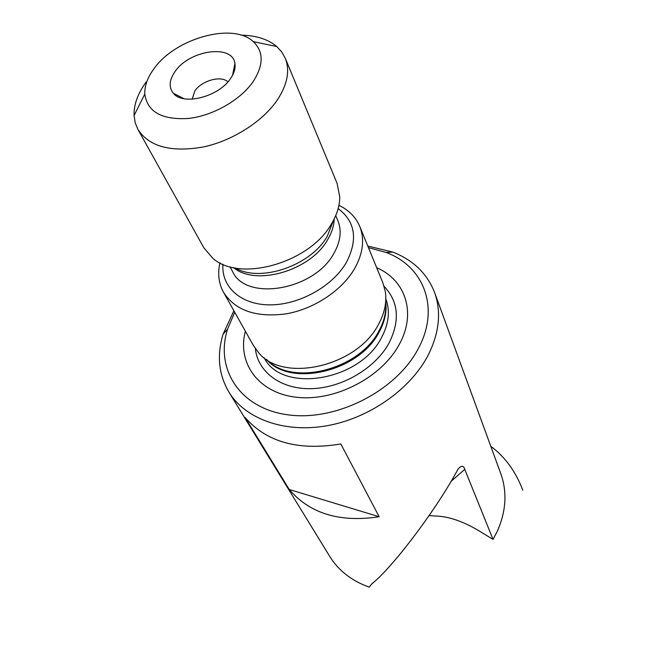 <?xml version="1.0" encoding="UTF-8"?>
<svg xmlns="http://www.w3.org/2000/svg" width="662" height="662" viewBox="0 0 662 662"><rect width="100%" height="100%" fill="white"/><g stroke="black" fill="none" stroke-linecap="round" stroke-linejoin="round"><path stroke-width="0.99" d="M367.799 246.041L392.789 252.065C413.262 260.125 427.197 273.605 434.586 292.505L500.803 473.694C507.291 491.965 506.149 511.097 497.377 531.098L493.041 539.398L464.757 469.35C463.64 465.419 461.406 465.32 458.054 469.06C436.068 510.328 391.556 568.534 371.936 583.735L369.222 587.136C351.745 580.888 338.58 570.644 329.734 556.411L228.837 391.987C218.617 374.452 216.706 355.163 223.102 334.111L233.901 310.784M493.041 539.398L478.552 530.576C462.721 521.201 448.397 516.352 435.571 516.037L429.133 515.566M338.919 205.344L339.796 205.774C349.296 210.566 355.949 217.459 359.764 226.445C364.803 239.28 363.107 253.281 354.683 268.466C342.039 290.403 314.235 308.939 286.265 313.829C256.202 317.777 235.291 310.61 223.533 292.323C218.849 283.75 217.583 274.25 219.726 263.824L219.941 262.872M223.533 292.323L253.389 345.481L258.627 352.705C283.113 383.439 357.43 366.467 378.623 324.123C384.705 312.886 386.931 301.996 385.301 291.462L382.884 282.864L359.764 226.445M175.041 71.546C189.382 49.964 232.817 43.816 234.927 63.585C235.647 68.203 234.207 73.159 230.608 78.439C218.832 96.793 183.159 105.92 173.411 93.325C168.603 87.351 169.149 80.094 175.041 71.546M192.137 99.176L194.909 90.859C201.736 80.524 221.331 75.154 227.877 81.889M253.389 81.261C240.778 99.888 212.982 115.825 188.281 118.481C161.801 119.979 147.303 111.853 144.796 94.12C144.49 85.994 147.502 77.595 153.832 68.914C174.991 38.379 232.974 22.045 253.314 41.656C263.699 51.661 263.724 64.868 253.389 81.261M241.175 35.16C256.144 35.434 267.994 39.224 276.733 46.522L281.722 51.926L285.256 58.206C290.039 70.321 287.54 84.016 277.775 99.292C263.219 121.278 232.66 140.857 202.762 147.088C170.713 152.5 149.099 146.616 137.936 129.438L135.205 122.768L134.072 115.502C133.774 104.646 137.787 93.508 146.112 82.08M285.256 58.206L337.09 183.374L339.738 196.895C339.747 205.584 337.049 214.48 331.645 223.59C310.073 262.797 239.76 282.782 212.808 258.271L203.855 247.803L137.936 129.438M338.166 208.571C355.386 221.654 358.117 239.627 346.358 262.491C332.622 286.315 299.191 304.95 270.088 304.868C240.918 304.95 221.174 286.96 222.937 264.287M384.134 286.389C398.491 301.632 400.171 320.433 389.182 342.792C375.594 368.022 342.428 387.767 311.81 388.652C281.151 389.653 257.816 372.218 255.375 348.651M376.686 267.721C405.45 279.918 416.679 312.927 399.393 344.19C381.858 377.373 335.096 401.652 296.89 397.299C258.536 393.261 236.905 363.09 245.379 331.215M368.444 247.621L386.062 252.445C423.854 266.248 440.321 308.053 418.334 348.502C396.472 390.803 336.114 421.603 288.061 414.851C239.801 408.537 214.811 368.916 227.579 329.08L234.737 312.274M434.586 292.505C441.504 311.968 439.32 332.936 428.041 355.395C410.217 389.595 368.941 418.475 326.44 425.84C283.907 433.213 245.122 418.756 228.837 391.987M379.169 516.741L340.822 443.97C298.438 450.988 266.546 442.166 245.13 417.507L289.261 489.499C309.89 513.638 339.863 522.715 379.169 516.741L289.261 489.499M333.441 220.413L327.318 236.177C310.917 265.685 260.216 282.947 235.151 267.936M334.178 218.981C333.987 225.75 331.827 232.643 327.682 239.644C310.643 270.617 255.921 286.572 233.57 267.622M335.725 215.622L337.852 220.62C341.923 230.633 340.582 241.589 333.822 253.488C314.102 290.361 245.925 301.756 232.569 271.528L229.979 266.753M385.648 302.253C386.484 311.579 384.266 321.111 378.987 330.843C359.433 369.901 291.768 386.74 266.877 359.681M385.689 301.764C386.964 311.529 384.821 321.567 379.252 331.877C359.458 371.539 290.337 387.791 266.463 359.408M385.83 298.901C390.249 310.859 388.851 323.677 381.626 337.363C360.062 381.155 281.772 393.749 264.138 357.745M464.757 469.35L450.971 481.464M232.552 75.253L234.927 63.585M144.796 94.12L134.072 115.502M220.305 263.062L219.726 263.824M227.579 329.08L223.102 334.111M386.062 252.445L392.789 252.065M338.836 205.75L339.796 205.774M253.314 41.656L276.733 46.522M184.028 98.721L173.411 93.325M522.798 490.137C515.557 471.278 504.891 456.681 490.807 446.345"/></g></svg>
